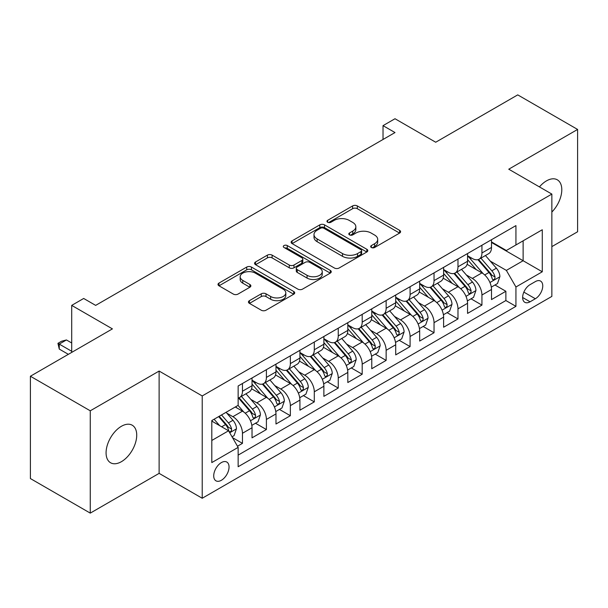 <?xml version="1.0" encoding="UTF-8"?>
<svg xmlns="http://www.w3.org/2000/svg" width="608" height="608" viewBox="0 0 608 608"><rect width="100%" height="100%" fill="white"/><g stroke="black" fill="none" stroke-linecap="round" stroke-linejoin="round"><path stroke-width="0.91" d="M371.359 247.494A2.326 1.345 0 0 0 374.65 247.494L399.623 233.069A3.321 1.923 0 0 0 400.596 231.716A3.321 1.923 0 0 0 399.623 230.356L357.314 205.93A3.321 1.923 0 0 0 352.617 205.93L327.636 220.347A2.326 1.345 0 0 0 326.96 221.297A2.326 1.345 0 0 0 327.636 222.247A2.326 1.345 0 0 0 330.927 222.247L334.164 220.385A10.64 6.141 0 0 1 349.205 220.385L352.731 222.422A10.64 6.141 0 0 1 355.847 226.761A10.64 6.141 0 0 1 352.731 231.101L349.501 232.97A2.326 1.345 0 0 0 348.817 233.92A2.326 1.345 0 0 0 349.501 234.87A2.326 1.345 0 0 0 352.792 234.87L356.022 233.001A10.64 6.141 0 0 1 371.062 233.001L374.589 235.038A10.64 6.141 0 0 1 377.705 239.385A10.64 6.141 0 0 1 374.589 243.724L371.359 245.594A2.326 1.345 0 0 0 370.675 246.544A2.326 1.345 0 0 0 371.359 247.494L371.359 245.594M121.402 461.685A21.675 12.517 120 0 0 135.561 442.586A21.675 12.517 120 0 0 132.24 425.22A21.675 12.517 120 0 0 121.402 426.292A21.675 12.517 120 0 0 107.244 445.39A21.675 12.517 120 0 0 110.565 462.756A21.675 12.517 120 0 0 121.402 461.685M551.859 212.032A21.675 12.517 120 0 0 557.308 179.808A21.675 12.517 120 0 0 546.47 180.88A21.675 12.517 120 0 0 539.433 186.914M221.38 480.282A10.838 6.255 120 0 0 228.464 470.729A10.838 6.255 120 0 0 226.799 462.05A10.838 6.255 120 0 0 221.38 462.582A10.838 6.255 120 0 0 214.305 472.135A10.838 6.255 120 0 0 215.962 480.822A10.838 6.255 120 0 0 221.38 480.282M249.424 300.656A3.321 1.923 0 0 0 248.452 302.016A3.321 1.923 0 0 0 249.424 303.369L261.296 310.224A3.321 1.923 0 0 0 265.992 310.224L293.732 294.211A3.321 1.923 0 0 0 294.705 292.851A3.321 1.923 0 0 0 293.732 291.498L251.423 267.064A3.321 1.923 0 0 0 246.719 267.064L218.979 283.085A3.321 1.923 0 0 0 218.006 284.438A3.321 1.923 0 0 0 218.979 285.798L233.32 294.074A3.321 1.923 0 0 0 238.024 294.074L249.896 287.219A3.321 1.923 0 0 0 250.868 285.866A3.321 1.923 0 0 0 249.896 284.506L242.782 280.402A8.892 5.138 0 0 1 240.175 276.769A8.892 5.138 0 0 1 245.67 272.027A8.892 5.138 0 0 1 255.36 273.144L283.214 289.226A8.892 5.138 0 0 1 285.813 292.851A8.892 5.138 0 0 1 280.326 297.593A8.892 5.138 0 0 1 270.636 296.484L265.992 293.801A3.321 1.923 0 0 0 261.296 293.801L249.424 300.656L249.424 303.369M551.859 246.62L577.6 231.762L577.6 129.443L517.735 94.878L435.708 142.234L395.002 118.735L383.025 125.643L395.002 132.559L95.654 305.383L83.684 298.467L71.706 305.383L71.706 352.389M90.265 410.803L90.265 513.122L159.121 473.366L159.121 371.055L90.265 410.803L30.4 376.238L112.419 328.882L71.706 305.383M159.121 371.055L202.221 395.945L551.859 194.081L551.859 296.4L202.221 498.256L202.221 395.945M577.6 129.443L508.752 169.199L551.859 194.081M334.4 268.014A3.321 1.923 0 0 0 339.097 268.014L366.837 252.001A3.321 1.923 0 0 0 367.81 250.648A3.321 1.923 0 0 0 366.837 249.288L324.528 224.861A3.321 1.923 0 0 0 319.823 224.861L292.083 240.874A3.321 1.923 0 0 0 291.11 242.235A3.321 1.923 0 0 0 292.083 243.588L334.4 268.014M284.909 247.996A2.326 1.345 0 0 1 287.265 248.322L287.265 245.556L330.281 270.393A3.321 1.923 0 0 1 331.254 271.753A3.321 1.923 0 0 1 330.281 273.106L302.548 289.119A3.321 1.923 0 0 1 297.844 289.119L255.535 264.693L255.535 261.98A3.321 1.923 0 0 0 254.562 263.332A3.321 1.923 0 0 0 255.535 264.693M255.535 261.98L267.406 255.124A3.321 1.923 0 0 1 272.103 255.124L289.264 265.035A3.321 1.923 0 0 0 293.968 265.035L301.842 260.482A3.321 1.923 0 0 0 302.814 259.13A3.321 1.923 0 0 0 301.842 257.769L283.974 247.456A2.326 1.345 0 0 1 283.298 246.506A2.326 1.345 0 0 1 284.734 245.267A2.326 1.345 0 0 1 287.265 245.556M90.265 513.122L30.4 478.557L30.4 376.238M237.485 446.234L242.455 443.369L232.514 437.631M226.86 413.212L232.879 416.685A13.543 7.82 60 0 1 242.455 433.276L252.031 427.743L252.031 437.836L266.403 429.537L255.504 423.252M250.808 399.388L256.827 402.853A13.543 7.82 60 0 1 266.403 419.444L275.979 413.919L275.979 424.012L290.35 415.712L279.452 409.42M274.755 385.556L280.774 389.029A13.543 7.82 60 0 1 290.35 405.62L299.926 400.094L299.926 410.187L314.298 401.888L303.4 395.595M298.703 371.731L304.722 375.204A13.543 7.82 60 0 1 314.298 391.795L323.874 386.262L323.874 396.355L338.246 388.064L327.347 381.771M322.65 357.907L328.67 361.38A13.543 7.82 60 0 1 338.246 377.971L347.822 372.438L347.822 382.531L362.193 374.239L351.295 367.946M346.598 344.082L352.61 347.556A13.543 7.82 60 0 1 362.193 364.146L371.769 358.614L371.769 368.706L386.141 360.407L375.242 354.122M370.546 330.258L376.557 333.724A13.543 7.82 60 0 1 386.141 350.314L395.717 344.789L395.717 354.882L410.088 346.583L399.19 340.29M394.493 316.426L400.505 319.899A13.543 7.82 60 0 1 410.088 336.49L419.664 330.957L419.664 341.058L434.036 332.758L423.138 326.466M418.441 302.602L424.452 306.075A13.543 7.82 60 0 1 434.036 322.666L443.612 317.133L443.612 327.226L457.984 318.934L447.085 312.641M442.388 288.777L448.4 292.25A13.543 7.82 60 0 1 457.984 308.841L467.56 303.308L467.56 313.401L481.931 305.11L481.931 295.017A13.543 7.82 -120 0 0 472.348 278.418L466.336 274.953M471.033 298.817L481.931 305.11M252.031 427.743A13.543 7.82 -120 0 0 242.455 411.152L235.273 407.003M275.979 413.919A13.543 7.82 -120 0 0 266.403 397.328L251.59 388.778M299.926 400.094A13.543 7.82 -120 0 0 290.35 383.496L275.538 374.946M323.874 386.262A13.543 7.82 -120 0 0 314.298 369.672L299.486 361.122M347.822 372.438A13.543 7.82 -120 0 0 338.246 355.847L323.433 347.297M371.769 358.614A13.543 7.82 -120 0 0 362.193 342.023L347.381 333.473M395.717 344.789A13.543 7.82 -120 0 0 386.141 328.198L371.328 319.648M419.664 330.957A13.543 7.82 -120 0 0 410.088 314.366L395.276 305.816M443.612 317.133A13.543 7.82 -120 0 0 434.036 300.542L419.224 291.992M467.56 303.308A13.543 7.82 -120 0 0 457.984 286.718L443.171 278.168M535.336 281.603L530.062 284.643A10.496 6.065 120 0 0 523.207 293.892A10.496 6.065 120 0 0 524.818 302.305A10.496 6.065 120 0 0 530.062 301.788L535.336 298.748A10.496 6.065 120 0 0 542.192 289.492A10.496 6.065 120 0 0 540.58 281.086A10.496 6.065 120 0 0 535.336 281.603M211.804 440.466L228.562 430.783L238.146 447.374L238.146 466.731L515.934 306.348L515.934 286.991L506.358 270.4L490.284 261.128M238.146 447.374L211.804 462.582L211.804 420.554L238.146 405.346L238.146 385.989L515.934 225.606L515.934 244.963L542.275 229.756L542.275 271.784L515.934 286.991M252.031 380.182L256.827 382.949A13.543 7.82 60 0 0 263.598 383.618L273.174 378.085A13.543 7.82 -120 0 0 275.979 371.883L275.979 364.139M275.979 366.358L280.774 369.117A13.543 7.82 60 0 0 287.546 369.793L297.122 364.26A13.543 7.82 -120 0 0 299.926 358.059L299.926 350.314M299.926 352.526L304.722 355.292A13.543 7.82 60 0 0 311.494 355.969L321.07 350.436A13.543 7.82 -120 0 0 323.874 344.234L323.874 336.49M323.874 338.702L328.67 341.468A13.543 7.82 60 0 0 335.441 342.137L345.017 336.612A13.543 7.82 -120 0 0 347.822 330.41L347.822 322.666M347.822 324.877L352.61 327.644A13.543 7.82 60 0 0 359.389 328.312L368.965 322.78A13.543 7.82 -120 0 0 371.769 316.578L371.769 308.841M371.769 311.053L376.557 313.819A13.543 7.82 60 0 0 383.336 314.488L392.912 308.955A13.543 7.82 -120 0 0 395.717 302.754L395.717 295.009M395.717 297.228L400.505 299.987A13.543 7.82 60 0 0 407.284 300.664L416.86 295.131A13.543 7.82 -120 0 0 419.664 288.929L419.664 281.185M419.664 283.396L424.452 286.163A13.543 7.82 60 0 0 431.232 286.832L440.808 281.306A13.543 7.82 -120 0 0 443.612 275.105L443.612 267.36M443.612 269.572L448.4 272.338A13.543 7.82 60 0 0 455.179 273.007L464.755 267.482A13.543 7.82 -120 0 0 467.56 261.28L467.56 253.536M238.146 455.118L505.879 300.542L505.879 291.278L491.507 299.577L491.507 289.484A13.543 7.82 -120 0 0 481.931 272.893L467.119 264.343M467.56 255.748L472.348 258.514A13.543 7.82 -120 0 0 479.127 259.183A13.543 7.82 -120 0 0 481.931 252.981L481.931 245.237M479.127 259.183L488.703 253.65A13.543 7.82 -120 0 0 491.507 247.448L491.507 239.712M242.455 383.496L242.455 391.24A13.543 7.82 60 0 1 239.651 397.442A13.543 7.82 60 0 1 238.146 397.989M239.651 397.442L249.227 391.909A13.543 7.82 -120 0 0 252.031 385.708L252.031 377.971M266.403 369.672L266.403 377.416A13.543 7.82 60 0 1 263.598 383.618M290.35 355.847L290.35 363.592A13.543 7.82 60 0 1 287.546 369.793M314.298 342.023L314.298 349.767A13.543 7.82 60 0 1 311.494 355.969M338.246 328.198L338.246 335.935A13.543 7.82 60 0 1 335.441 342.137M362.193 314.366L362.193 322.111A13.543 7.82 60 0 1 359.389 328.312M386.141 300.542L386.141 308.286A13.543 7.82 60 0 1 383.336 314.488M410.088 286.718L410.088 294.462A13.543 7.82 60 0 1 407.284 300.664M434.036 272.893L434.036 280.638A13.543 7.82 60 0 1 431.232 286.832M457.984 259.069L457.984 266.806A13.543 7.82 60 0 1 455.179 273.007M457.984 308.841L457.984 318.934M434.036 322.666L434.036 332.758M410.088 336.49L410.088 346.583M386.141 350.314L386.141 360.407M362.193 364.146L362.193 374.239M338.246 377.971L338.246 388.064M314.298 391.795L314.298 401.888M290.35 405.62L290.35 415.712M266.403 419.444L266.403 429.537M242.455 433.276L242.455 443.369M228.562 430.783L211.804 421.108M506.358 270.4L523.123 260.726L523.123 240.814L542.275 229.756M491.507 242.478L542.275 271.784M491.507 241.923L506.358 250.496L515.934 244.963M159.121 473.366L202.221 498.256M383.025 125.643L383.025 139.468M494.98 284.992L505.879 291.278M505.879 300.542L515.934 306.348M372.286 247.821L374.589 246.491A10.64 6.141 0 0 0 377.705 242.151L377.705 239.385M355.847 226.761L355.847 229.528A10.64 6.141 0 0 1 352.731 233.867L350.428 235.197M399.585 233.1L357.314 208.696A3.321 1.923 0 0 0 352.617 208.696L328.571 222.581M366.791 252.031L324.528 227.628A3.321 1.923 0 0 0 319.823 227.628L292.129 243.618M360.962 251.598A2.326 1.345 0 0 0 361.638 250.648A2.326 1.345 0 0 0 360.962 249.698L323.821 228.251A2.326 1.345 0 0 0 320.53 228.251L317.118 230.219A10.64 6.141 0 0 0 314.002 234.566A10.64 6.141 0 0 0 317.118 238.906L342.509 253.566A10.64 6.141 0 0 0 357.55 253.566L360.962 251.598L360.962 254.364A2.326 1.345 0 0 0 361.638 253.414L361.638 250.648M314.002 234.566L314.002 237.333A10.64 6.141 0 0 0 317.118 241.672L317.118 238.906M360.962 254.364L357.55 256.333A10.64 6.141 0 0 1 342.509 256.333L317.118 241.672M255.58 264.716L267.406 257.891L267.406 255.124M302.814 259.13L302.814 261.896A3.321 1.923 0 0 1 301.842 263.249L293.968 267.794A3.321 1.923 0 0 1 289.264 267.794L272.103 257.891A3.321 1.923 0 0 0 267.406 257.891M287.265 248.322L330.235 273.129M307.07 275.31A8.892 5.138 0 0 0 316.76 276.427A8.892 5.138 0 0 0 322.248 271.685A8.892 5.138 0 0 0 319.648 268.052L309.829 262.382A3.321 1.923 0 0 0 305.132 262.382L297.259 266.935A3.321 1.923 0 0 0 296.286 268.288A3.321 1.923 0 0 0 297.259 269.648L307.07 275.31L307.07 278.076A8.892 5.138 0 0 0 316.76 279.194A8.892 5.138 0 0 0 322.248 274.444L322.248 271.685M296.286 268.288L296.286 271.054A3.321 1.923 0 0 0 297.259 272.414L297.259 269.648M307.07 278.076L297.259 272.414M285.813 292.851L285.813 295.617A8.892 5.138 0 0 1 280.326 300.36A8.892 5.138 0 0 1 270.636 299.25L265.992 296.567A3.321 1.923 0 0 0 261.296 296.567L249.47 303.392M240.175 276.769L240.175 279.536A8.892 5.138 0 0 0 242.782 283.168L242.782 280.402M249.85 287.25L242.782 283.168M293.687 294.234L251.423 269.83A3.321 1.923 0 0 0 246.719 269.83L219.024 285.821M491.31 287.113L497.496 283.541L499.89 276.625A8.976 5.183 -120 0 0 496.394 268.196L485.45 255.527M483.261 273.767L470.288 258.742A25.908 14.957 -120 0 0 467.56 255.892M476.148 269.549L468.89 261.151A21.508 12.418 -120 0 0 467.56 259.707M477.903 259.669L488.969 272.483A8.976 5.183 60 0 1 492.168 278.669L492.822 279.733L494.038 279.558L494.851 278.57L495.041 277.005A8.976 5.183 -120 0 0 491.842 270.826L480.905 258.157M478.557 259.464L490.443 273.228A4.575 2.637 60 0 1 491.598 275.021L495.041 277.005M467.362 300.937L473.548 297.365L475.942 290.449A8.976 5.183 -120 0 0 472.446 282.021L461.502 269.359M459.314 287.592L446.34 272.566A25.908 14.957 -120 0 0 443.612 269.724M452.2 283.381L444.942 274.976A21.508 12.418 -120 0 0 443.612 273.532M453.956 273.494L465.021 286.307A8.976 5.183 60 0 1 468.221 292.494L468.874 293.558L470.09 293.383L470.904 292.402L471.094 290.829A8.976 5.183 -120 0 0 467.894 284.65L456.958 271.981M454.609 273.288L466.496 287.052A4.575 2.637 60 0 1 467.651 288.846L471.094 290.829M443.414 314.762L449.601 311.19L451.995 304.274A8.976 5.183 -120 0 0 448.499 295.853L437.555 283.184M435.366 301.416L422.393 286.398A25.908 14.957 -120 0 0 419.664 283.548M428.252 297.206L420.994 288.8A21.508 12.418 -120 0 0 419.664 287.356M430.008 287.326L441.074 300.139A8.976 5.183 60 0 1 444.273 306.318L444.927 307.382L446.143 307.215L446.956 306.227L447.146 304.661A8.976 5.183 -120 0 0 443.946 298.475L433.01 285.806M430.662 287.113L442.548 300.884A4.575 2.637 60 0 1 443.703 302.67L447.146 304.661M419.467 328.586L425.653 325.014L428.047 318.106A8.976 5.183 -120 0 0 424.551 309.677L413.607 297.008M411.418 315.248L398.445 300.223A25.908 14.957 -120 0 0 395.717 297.373M404.305 311.03L397.047 302.624A21.508 12.418 -120 0 0 395.717 301.18M406.06 301.15L417.126 313.964A8.976 5.183 60 0 1 420.326 320.142L420.979 321.206L422.195 321.039L423.008 320.051L423.198 318.486A8.976 5.183 -120 0 0 419.999 312.299L409.062 299.638M406.714 300.937L418.6 314.708A4.575 2.637 60 0 1 419.756 316.494L423.198 318.486M395.519 342.418L401.706 338.838L404.1 331.93A8.976 5.183 -120 0 0 400.604 323.502L389.66 310.832M387.471 329.072L374.498 314.047A25.908 14.957 -120 0 0 371.769 311.197M380.357 324.854L373.099 316.449A21.508 12.418 -120 0 0 371.769 315.005M382.113 314.974L393.178 327.788A8.976 5.183 60 0 1 396.378 333.967L397.032 335.031L398.248 334.864L399.061 333.876L399.251 332.31A8.976 5.183 -120 0 0 396.051 326.131L385.115 313.462M382.766 314.762L394.653 328.533A4.575 2.637 60 0 1 395.808 330.319L399.251 332.31M371.572 356.242L377.758 352.67L380.152 345.754A8.976 5.183 -120 0 0 376.656 337.326L365.712 324.657M363.523 342.897L350.55 327.872A25.908 14.957 -120 0 0 347.822 325.022M356.41 338.679L349.152 330.281A21.508 12.418 -120 0 0 347.822 328.837M358.165 328.799L369.231 341.612A8.976 5.183 60 0 1 372.43 347.799L373.084 348.863L374.3 348.688L375.113 347.7L375.303 346.134A8.976 5.183 -120 0 0 372.104 339.956L361.167 327.286M358.819 328.594L370.705 342.357A4.575 2.637 60 0 1 371.86 344.151L375.303 346.134M347.624 370.067L353.81 366.495L356.204 359.579A8.976 5.183 -120 0 0 352.708 351.15L341.764 338.489M339.576 356.721L326.602 341.696A25.908 14.957 -120 0 0 323.874 338.854M332.462 352.511L325.204 344.105A21.508 12.418 -120 0 0 323.874 342.661M334.218 342.623L345.283 355.437A8.976 5.183 60 0 1 348.483 361.623L349.136 362.687L350.352 362.512L351.166 361.532L351.363 359.966A8.976 5.183 -120 0 0 348.156 353.78L337.22 341.111M334.871 342.418L346.758 356.182A4.575 2.637 60 0 1 347.913 357.975L351.363 359.966M323.676 383.891L329.863 380.319L332.257 373.403A8.976 5.183 -120 0 0 328.761 364.982L317.817 352.313M315.628 370.546L302.655 355.528A25.908 14.957 -120 0 0 299.926 352.678M308.514 366.335L301.256 357.93A21.508 12.418 -120 0 0 299.926 356.486M310.27 356.455L321.336 369.269A8.976 5.183 60 0 1 324.535 375.448L325.189 376.512L326.405 376.344L327.218 375.356L327.416 373.791A8.976 5.183 -120 0 0 324.208 367.604L313.272 354.935M310.924 356.242L322.818 370.014A4.575 2.637 60 0 1 323.965 371.8L327.416 373.791M299.729 397.716L305.915 394.144L308.309 387.235A8.976 5.183 -120 0 0 304.813 378.807L293.877 366.138M291.68 384.378L278.707 369.352A25.908 14.957 -120 0 0 275.979 366.502M284.567 380.16L277.309 371.754A21.508 12.418 -120 0 0 275.979 370.31M286.322 370.28L297.388 383.093A8.976 5.183 60 0 1 300.588 389.272L301.241 390.336L302.457 390.169L303.27 389.181L303.468 387.615A8.976 5.183 -120 0 0 300.268 381.429L289.324 368.767M286.976 370.067L298.87 383.838A4.575 2.637 60 0 1 300.018 385.624L303.468 387.615M275.781 411.548L281.968 407.968L284.362 401.06A8.976 5.183 -120 0 0 280.866 392.631L269.929 379.962M267.733 398.202L254.76 383.177A25.908 14.957 -120 0 0 252.031 380.327M260.619 393.984L253.361 385.578A21.508 12.418 -120 0 0 252.031 384.134M262.375 384.104L273.44 396.918A8.976 5.183 60 0 1 276.64 403.096L277.294 404.16L278.51 403.993L279.323 403.005L279.52 401.44A8.976 5.183 -120 0 0 276.321 395.261L265.377 382.592M263.028 383.891L274.922 397.662A4.575 2.637 60 0 1 276.07 399.448L279.52 401.44M251.834 425.372L258.02 421.8L260.414 414.884A8.976 5.183 -120 0 0 256.918 406.456L245.982 393.786M243.785 412.026L238.055 405.392M236.672 407.808L235.737 406.737M238.427 397.928L249.493 410.742A8.976 5.183 60 0 1 252.692 416.928L253.346 417.992L254.562 417.818L255.375 416.83L255.573 415.264A8.976 5.183 -120 0 0 252.373 409.085L241.429 396.416M239.081 397.723L250.975 411.487A4.575 2.637 60 0 1 252.122 413.28L255.573 415.264M232.036 436.795L234.072 435.624L236.466 428.708A8.976 5.183 -120 0 0 232.97 420.28L226.085 412.308M219.655 425.638L214.107 419.224M212.724 421.64L211.804 420.569M218.66 416.594L225.545 424.566A8.976 5.183 60 0 1 228.745 430.753L229.398 431.817L230.614 431.642L231.428 430.662L231.625 429.096A8.976 5.183 -120 0 0 228.426 422.91L221.532 414.937M219.214 416.275L227.027 425.311A4.575 2.637 60 0 1 228.175 427.105L231.625 429.096M71.706 342.988L66.439 339.948L59.257 344.098L71.706 351.287M59.257 349.076L57.942 343.338L59.257 344.098L59.257 349.076L68.354 354.327M57.942 343.338L61.53 341.263L66.439 339.948M232.879 416.685L242.455 411.152M256.827 402.853L266.403 397.328M280.774 389.029L290.35 383.496M304.722 375.204L314.298 369.672M328.67 361.38L338.246 355.847M352.61 347.556L362.193 342.023M376.557 333.724L386.141 328.198M400.505 319.899L410.088 314.366M424.452 306.075L434.036 300.542M448.4 292.25L457.984 286.718M472.348 278.418L481.931 272.893M481.931 252.981L491.507 247.448M242.455 391.24L252.031 385.708M266.403 377.416L275.979 371.883M290.35 363.592L299.926 358.059M314.298 349.767L323.874 344.234M338.246 335.935L347.822 330.41M362.193 322.111L371.769 316.578M386.141 308.286L395.717 302.754M410.088 294.462L419.664 288.929M434.036 280.638L443.612 275.105M457.984 266.806L467.56 261.28M481.931 295.017L491.507 289.484M523.845 292.114L535.336 298.748M522.637 297.502L530.062 301.788M374.589 246.491L374.589 243.724M349.501 234.87L349.501 232.97M352.731 233.867L352.731 231.101M327.636 222.247L327.636 220.347M352.617 208.696L352.617 205.93M357.314 208.696L357.314 205.93M399.623 233.069L399.623 230.356M292.083 243.588L292.083 240.874M319.823 227.628L319.823 224.861M324.528 227.628L324.528 224.861M366.837 252.001L366.837 249.288M342.509 256.333L342.509 253.566M357.55 256.333L357.55 253.566M272.103 257.891L272.103 255.124M289.264 267.794L289.264 265.035M293.968 267.794L293.968 265.035M301.842 263.249L301.842 260.482M330.281 273.106L330.281 270.393M261.296 296.567L261.296 293.801M265.992 296.567L265.992 293.801M270.636 299.25L270.636 296.484M249.896 287.219L249.896 284.506M218.979 285.798L218.979 283.085M246.719 269.83L246.719 267.064M251.423 269.83L251.423 267.064M293.732 294.211L293.732 291.498M489.942 282.507L499.829 276.8M470.288 258.742L471.519 258.035M491.842 270.826L496.394 268.196M484.69 274.953L488.969 272.483M465.994 296.332L475.882 290.624M446.34 272.566L447.572 271.86M467.894 284.65L472.446 282.021M460.742 288.777L465.021 286.307M442.046 310.164L451.934 304.448M422.393 286.398L423.624 285.684M443.946 298.475L448.499 295.853M436.795 302.609L441.074 300.139M418.099 323.988L427.986 318.273M398.445 300.223L399.676 299.508M419.999 312.299L424.551 309.677M412.847 316.434L417.126 313.964M394.151 337.812L404.039 332.105M374.498 314.047L375.729 313.333M396.051 326.131L400.604 323.502M388.9 330.258L393.178 327.788M370.204 351.637L380.091 345.929M350.55 327.872L351.781 327.165M372.104 339.956L376.656 337.326M364.952 344.082L369.231 341.612M346.256 365.461L356.144 359.754M326.602 341.696L327.834 340.989M348.156 353.78L352.708 351.15M341.004 357.914L345.283 355.437M322.308 379.293L332.196 373.578M302.655 355.528L303.886 354.814M324.208 367.604L328.761 364.982M317.057 371.739L321.336 369.269M298.361 393.118L308.248 387.402M278.707 369.352L279.938 368.638M300.268 381.429L304.813 378.807M293.109 385.563L297.388 383.093M274.413 406.942L284.301 401.234M254.76 383.177L255.991 382.462M276.321 395.261L280.866 392.631M269.162 399.388L273.44 396.918M250.466 420.766L260.353 415.059M252.373 409.085L256.918 406.456M245.214 413.212L249.493 410.742M229.702 432.752L236.406 428.883M228.426 422.91L232.97 420.28M221.677 426.808L225.545 424.566"/></g></svg>
